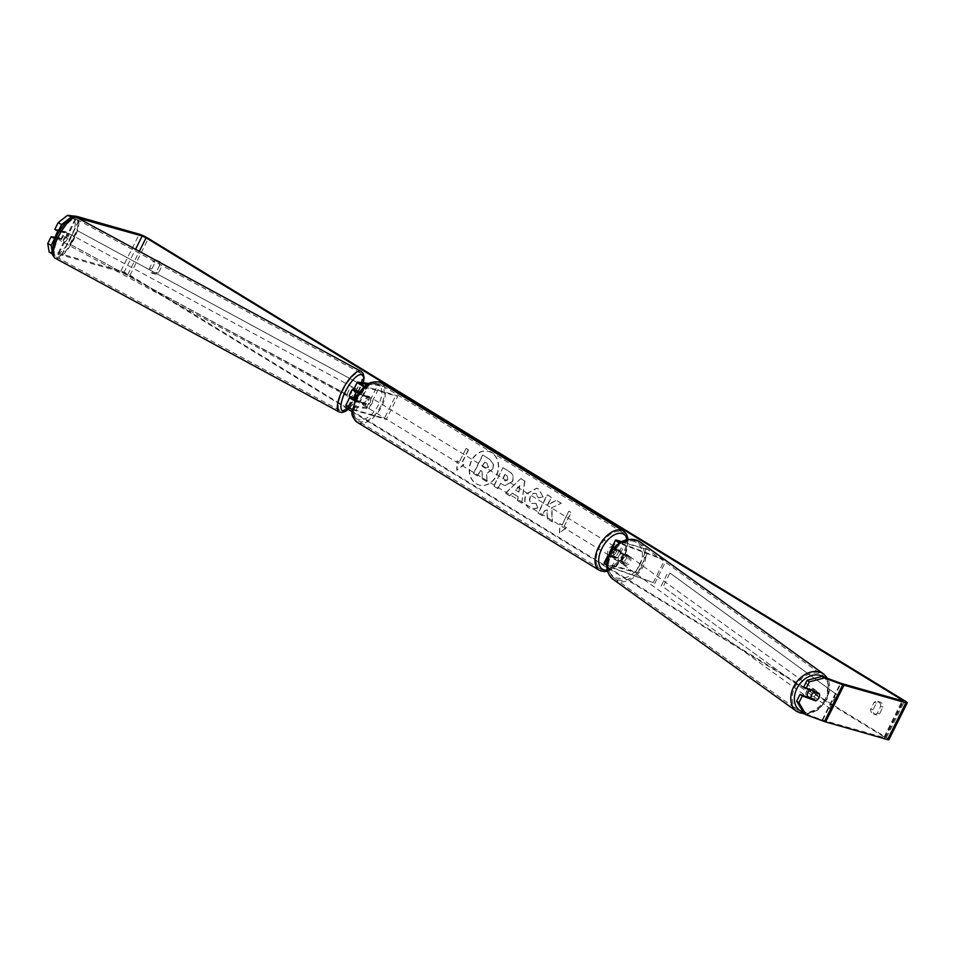 <?xml version="1.0" encoding="UTF-8"?>
<svg xmlns="http://www.w3.org/2000/svg" width="955" height="955" viewBox="0 0 955 955"><rect width="100%" height="100%" fill="white"/><g stroke="black" fill="none" stroke-linecap="round" stroke-linejoin="round"><path stroke-width="0.72" stroke-dasharray="4.78 3.58" d="M626.432 554.76A5.181 3.892 -55.1 0 1 626.074 558.985A5.181 3.892 -55.1 0 1 622.755 562.113L610.281 556.443L616.655 558.114A5.181 2.889 121.4 0 0 620.32 550.76L613.958 549.089L627.829 555.738A5.181 3.892 -55.1 0 1 627.483 559.952A5.181 3.892 -55.1 0 1 624.164 563.092L616.894 560.406A6.219 0.788 -153.5 0 1 608.681 556.12M665.85 560.501L624.463 545.233A6.219 0.788 -153.5 0 1 619.461 542.941M609.015 555.344A6.219 0.788 -153.5 0 1 609.123 555.368L614.829 556.992A5.181 2.889 121.4 0 0 618.494 549.638L612.8 548.015A6.219 0.788 26.5 0 0 611.63 547.931M612.8 549.101A6.219 0.788 26.5 0 0 620.559 553.052L627.829 555.738M664.537 559.558L619.783 542.726M604.073 563.104A6.219 0.788 -153.5 0 1 605.231 563.187L635.708 571.878L637.534 573L606.389 564.262L611.594 567.246L653.28 582.622L613.003 568.225A6.219 0.788 -153.5 0 1 606.712 565.205M620.965 542.022L648.994 550.008L621.693 541.628M637.534 573L648.994 550.008M635.708 571.878L647.168 548.886M654.688 583.601L666.101 560.692M653.28 582.622L664.74 559.63M620.32 550.76L618.494 549.638M616.655 558.114L614.829 556.992M622.755 562.113L624.164 563.092M809.876 690.035A5.181 3.88 -54.3 0 1 814.627 689.546A5.181 3.88 -54.3 0 1 815.307 695.121A5.181 3.88 -54.3 0 1 808.587 697.962A5.181 3.88 -54.3 0 1 807.906 697.281M814.627 689.546L815.749 690.346A5.181 3.88 -54.3 0 0 811.702 690.381L812.645 691.05M815.749 690.346A5.181 3.88 -54.3 0 1 816.991 692.327L819.486 694.118A5.181 3.892 -55.1 0 1 819.497 696.04M618.673 556.252A5.181 3.88 -54.3 0 1 621.359 553.434L623.03 554.64A5.181 3.88 -54.3 0 1 627.065 554.616A5.181 3.88 -54.3 0 1 628.306 556.586L626.647 555.38A5.181 3.88 -54.3 0 1 626.074 558.985A5.181 3.88 -54.3 0 1 623.388 561.791L625.059 562.996A5.181 3.88 -54.3 0 1 621.025 563.02A5.181 3.88 -54.3 0 1 619.783 561.051L618.112 559.845A5.181 3.88 -54.3 0 1 618.673 556.252M621.454 558.257A5.181 3.88 -54.3 0 1 628.187 555.416A5.181 3.88 -54.3 0 1 628.856 560.979A5.181 3.88 -54.3 0 1 622.135 563.82A5.181 3.88 -54.3 0 1 621.454 558.257M626.647 555.38L621.359 553.434M618.112 559.845L623.388 561.791M808.587 697.962L809.697 698.762A5.181 3.88 -54.3 0 0 813.744 698.738L816.239 700.54M809.697 698.762A5.181 3.88 -54.3 0 1 808.73 697.58M813.744 698.738L808.455 696.78M811.702 690.381L816.991 692.327M623.03 554.64L628.306 556.586M625.059 562.996L619.783 561.051M622.851 559.26A5.181 3.88 -54.3 0 1 629.572 556.419A5.181 3.88 -54.3 0 1 630.252 561.982A5.181 3.88 -54.3 0 1 623.52 564.823A5.181 3.88 -54.3 0 1 622.851 559.26M806.521 691.384A5.181 3.88 -54.3 0 1 813.242 688.543A5.181 3.88 -54.3 0 1 813.911 694.118A5.181 3.88 -54.3 0 1 807.19 696.959A5.181 3.88 -54.3 0 1 806.521 691.384M825.502 698.392A21.392 16.032 -54.3 0 1 797.723 710.114A21.392 16.032 -54.3 0 1 794.93 687.123A21.392 16.032 -54.3 0 1 822.709 675.388A21.392 16.032 -54.3 0 1 825.502 698.392M641.832 566.255A21.392 16.032 -54.3 0 1 614.053 577.978A21.392 16.032 -54.3 0 1 611.272 554.986A21.392 16.032 -54.3 0 1 639.038 543.252A21.392 16.032 -54.3 0 1 641.832 566.255M491.515 452.706A17.465 14.325 -74.1 0 0 488.566 451.417A17.465 14.325 -74.1 0 0 470.624 462.435A17.465 14.325 -74.1 0 0 476.056 483.719A17.465 14.325 -74.1 0 0 478.992 485.009A17.465 14.325 -74.1 0 0 496.946 473.99A17.465 14.325 -74.1 0 0 491.515 452.706M491.801 452.789A17.465 14.325 -74.1 0 0 488.853 451.5A17.465 14.325 -74.1 0 0 470.911 462.518A17.465 14.325 -74.1 0 0 476.33 483.803A17.465 14.325 -74.1 0 0 479.279 485.092A17.465 14.325 -74.1 0 0 497.221 474.074A17.465 14.325 -74.1 0 0 491.801 452.789M880.677 706.402A5.181 4.25 -74.1 0 0 878.672 701.794A5.181 4.25 -74.1 0 0 877.8 701.412A5.181 4.25 -74.1 0 0 874.076 702.367L870.709 709.135A5.181 4.25 -74.1 0 0 873.586 714.137A5.181 4.25 -74.1 0 0 877.311 713.17L880.677 706.402L882.957 707.058A5.181 4.25 -74.1 0 0 880.952 702.45A5.181 4.25 -74.1 0 0 880.08 702.056A5.181 4.25 -74.1 0 0 876.356 703.023L872.989 709.792A5.181 4.25 -74.1 0 0 875.866 714.782A5.181 4.25 -74.1 0 0 879.591 713.827L882.957 707.058M158.267 261.598A5.181 4.25 105.9 0 1 159.509 265.586L161.789 266.242L158.423 273.011A5.181 4.25 105.9 0 1 154.698 273.966A5.181 4.25 105.9 0 1 151.821 268.976L155.188 262.207A5.181 4.25 105.9 0 1 157.432 261.145M157.718 261.121A5.181 4.25 105.9 0 1 158.912 261.24A5.181 4.25 105.9 0 1 159.783 261.634A5.181 4.25 105.9 0 1 161.789 266.242M55.39 238.786L61.025 239.419L56.023 237.341M54.781 229.427L61.263 230.167A5.181 1.695 -61 0 1 60.153 233.927A5.181 1.695 -61 0 1 57.598 237.52M61.025 239.419A5.181 1.695 119 0 0 63.579 235.825A5.181 1.695 119 0 0 64.689 232.065L59.115 231.432M551.596 507.797L561.086 503.285L556.276 500.336L547.502 504.706L551.214 497.245L547.155 494.762L537.987 513.145L542.046 515.64L544.422 510.877L546.94 509.719L547.227 518.804L552.109 521.788L551.596 507.797L561.086 503.285M517.908 496.624L512.226 493.15L509.564 495.776L505.374 493.21L520.75 478.598L524.653 480.986L521.681 503.178L517.347 500.539L518.195 496.707L512.226 493.15M159.509 265.586L156.143 272.354A5.181 4.25 105.9 0 1 152.418 273.321A5.181 4.25 105.9 0 1 149.541 268.319L152.907 261.551A5.181 4.25 105.9 0 1 156.262 260.512M52.143 251.261L52.609 254.006L61.92 255.104L123.84 272.748L127.755 274.586L348.253 409.361M352.156 411.748L884.139 736.926L884.628 737.785L822.697 720.13L803.824 713.182M566.327 527.673L559.451 532.818L559.726 523.627L561.922 524.975L568.798 511.188L571.006 512.537L564.13 526.324L566.613 527.745L559.451 532.818M459.212 462.196L457.015 460.847L456.741 470.039L463.617 464.882L461.42 463.545L468.296 449.745L466.088 448.408L459.212 462.196L466.088 448.408M512.059 481.738L504.622 485.546L500.408 483.326L497.794 488.578L493.723 486.095L502.891 467.699L509.182 471.543C513.002 474.038 513.969 477.44 512.059 481.738L504.909 485.629L500.408 483.326M537.51 507.917L531.123 509.087L528.939 508.096C524.534 504.849 523.591 500.145 526.11 493.962L536.65 488.196L538.644 489.079L542.953 496.719L538.417 497.818L535.457 493.341L536.567 493.783C534.227 492.72 532.257 493.628 530.646 496.505L530.61 496.552C529.249 499.656 529.607 502.008 531.672 503.607L535.803 503.321L537.784 508L531.41 509.17L529.225 508.179C524.82 504.932 523.877 500.217 526.396 494.045L536.937 488.28L538.93 489.163L542.953 496.719M543.24 496.803L538.704 497.901L536.28 493.699C533.952 492.637 531.971 493.544 530.359 496.421L530.335 496.481C528.963 499.572 529.321 501.924 531.386 503.524L535.803 503.321M49.183 252.108L58.124 253.123A7.246 0.919 -153.5 0 1 58.983 253.302L120.903 270.957A7.246 0.919 -153.5 0 1 130.023 275.231L886.407 737.57A7.246 0.919 -153.5 0 1 888.914 739.671M810.437 698.212L813.374 699.299A5.181 3.892 124.9 0 0 817.038 691.945L803.728 687.027M72.58 217.418L77.725 217.991M64.689 232.065L61.263 230.167M156.143 272.354L158.423 273.011M149.541 268.319L151.821 268.976M152.907 261.551L155.188 262.207M817.038 691.945L819.283 693.509M877.311 713.17L879.591 713.827M870.709 709.135L872.989 709.792M874.076 702.367L876.356 703.023M492.494 469.311L486.62 473.167L486.931 481.738L482.227 478.861L482.048 471.472L480.258 470.385L477.476 475.96L473.405 473.477L482.585 455.046L489.545 459.295L493.341 464.226L492.78 469.394L486.907 473.25L486.931 481.738M482.227 478.861L482.335 471.555L480.544 470.469L477.763 476.044L473.692 473.549L482.872 455.129L489.831 459.379L493.341 464.226M493.616 464.309L492.78 469.394M482.514 478.944L487.217 481.821M559.737 532.902L559.726 523.627M560.012 523.71L561.922 524.975M562.209 525.059L568.798 511.188M564.13 526.324L571.293 512.608L569.085 511.271M564.417 526.408L566.613 527.745M466.374 448.492L468.296 449.745M459.498 462.28L457.302 460.931L457.027 470.111L463.903 464.966L461.707 463.617L468.583 449.829M515.437 489.963L518.708 491.968L519.675 485.785L515.437 489.963L518.708 491.968M518.995 492.052L519.675 485.785M512.513 493.234L509.564 495.776M509.851 495.86L505.374 493.21M505.649 493.293L520.75 478.598M521.036 478.682L524.653 480.986M524.928 481.069L521.681 503.178M521.967 503.261L517.347 500.539M517.634 500.611L518.195 496.707M519.962 485.856L515.724 490.046M505.111 474.551L502.688 479.41L504.61 480.592L507.845 479.541L506.723 475.638L504.825 474.468L502.402 479.326L505.434 480.962L504.61 480.592L508.156 479.577L507.01 475.721L504.825 474.468M500.695 483.409L497.794 488.578M498.068 488.662L493.723 486.095M494.01 486.179L502.891 467.699M503.178 467.783L509.457 471.627C513.289 474.122 514.256 477.524 512.346 481.821M561.373 503.357L556.55 500.42L547.788 504.789L551.501 497.328L547.442 494.845L538.274 513.229L542.333 515.712L544.708 510.961L547.227 509.791L547.513 518.875L552.396 521.872L551.883 507.869M536.089 503.404L537.784 508M488.22 467.174L487.134 463.593L484.46 461.957L482.251 466.386L486.047 468.475L485.224 468.105L488.506 467.258L487.408 463.664L484.746 462.041L482.538 466.458L485.224 468.105L488.506 467.258M354.627 400.396L363.557 403.404A5.181 2.889 121.4 0 0 367.221 396.05L361.527 394.427L355.714 391.24L359.498 391.598A5.181 1.695 -61 0 1 358.388 395.358A5.181 1.695 -61 0 1 355.833 398.951L355.391 398.701M354.759 398.354L352.622 397.638M353.398 390.082A6.219 0.788 -153.5 0 1 353.816 390.01L357.361 390.404A5.181 1.695 -61 0 1 356.239 394.164A5.181 1.695 -61 0 1 353.684 397.757M354.496 400.694A6.219 0.788 26.5 0 0 359.689 402.903L365.383 404.526A5.181 2.889 121.4 0 0 369.048 397.173L363.354 395.549A6.219 0.788 -153.5 0 1 358.423 393.472M364.488 386.68A6.219 0.788 26.5 0 0 367.257 387.73L397.722 396.421L395.895 395.298L364.81 386.405M345.829 405.254A6.219 0.788 26.5 0 1 346.259 405.171L366.553 407.475L368.69 408.656L348.145 406.412L353.959 409.6L384.435 418.278L395.895 395.298M352.252 409.325A6.219 0.788 26.5 0 0 355.797 410.722L386.262 419.4L397.722 396.421M386.262 419.4L384.435 418.278M366.553 407.475L378.013 384.483L369.155 383.48M368.69 408.656L380.15 385.677L378.013 384.483M380.15 385.677L367.771 384.268M367.221 396.05L369.048 397.173M363.557 403.404L365.383 404.526M359.498 391.598L357.361 390.404M365.049 406.078A5.181 2.889 -58.6 0 1 364.643 405.899A5.181 2.889 -58.6 0 1 364.679 400.324A5.181 2.889 -58.6 0 1 369.633 396.886A5.181 2.889 -58.6 0 1 370.051 397.065A5.181 2.889 -58.6 0 1 370.003 402.64A5.181 2.889 -58.6 0 1 365.049 406.078M363.246 395.442L365.443 396.791A5.181 2.889 -58.6 0 1 368.164 395.991A5.181 2.889 -58.6 0 1 368.582 396.17A5.181 2.889 -58.6 0 1 369.513 397.949L367.317 396.6A5.181 2.889 -58.6 0 1 364.106 403.034L360.035 401.876A5.181 2.889 -58.6 0 1 363.246 395.442L367.317 396.6M360.035 401.876L362.243 403.225A5.181 2.889 -58.6 0 0 363.175 405.004A5.181 2.889 -58.6 0 0 363.58 405.183A5.181 2.889 -58.6 0 0 366.302 404.383L364.106 403.034M613.146 556.586A5.181 2.889 -58.6 0 1 616.357 550.152L614.149 548.815A5.181 2.889 -58.6 0 1 616.87 548.015A5.181 2.889 -58.6 0 1 617.276 548.194A5.181 2.889 -58.6 0 1 618.219 549.973L620.416 551.31A5.181 2.889 -58.6 0 1 617.216 557.744L610.937 555.249A5.181 2.889 -58.6 0 0 611.88 557.028L610.412 556.132A5.181 2.889 -58.6 0 1 609.481 554.354M612.012 548.492A5.181 2.889 -58.6 0 1 615.402 547.108A5.181 2.889 -58.6 0 1 615.82 547.287A5.181 2.889 -58.6 0 1 615.772 552.873A5.181 2.889 -58.6 0 1 610.818 556.311A5.181 2.889 -58.6 0 1 610.412 556.132M617.216 557.744L615.008 556.407A5.181 2.889 -58.6 0 1 612.286 557.207A5.181 2.889 -58.6 0 1 611.88 557.028M616.357 550.152L620.416 551.31M366.302 404.383L362.243 403.225M365.443 396.791L369.513 397.949M614.149 548.815L618.219 549.973M615.008 556.407L610.937 555.249M608.992 555.189A5.181 2.889 -58.6 0 1 608.574 555.01A5.181 2.889 -58.6 0 1 608.621 549.423A5.181 2.889 -58.6 0 1 613.576 545.997A5.181 2.889 -58.6 0 1 613.981 546.164A5.181 2.889 -58.6 0 1 613.946 551.751A5.181 2.889 -58.6 0 1 608.992 555.189M366.887 407.2A5.181 2.889 -58.6 0 1 366.481 407.021A5.181 2.889 -58.6 0 1 366.517 401.446A5.181 2.889 -58.6 0 1 371.471 398.008A5.181 2.889 -58.6 0 1 371.877 398.187A5.181 2.889 -58.6 0 1 371.841 403.762A5.181 2.889 -58.6 0 1 366.887 407.2M378.646 383.624A21.392 11.926 -58.6 0 1 380.329 384.352A21.392 11.926 -58.6 0 1 380.174 407.403A21.392 11.926 -58.6 0 1 359.713 421.585A21.392 11.926 -58.6 0 1 358.018 420.857A21.392 11.926 -58.6 0 1 358.173 397.805A21.392 11.926 -58.6 0 1 378.646 383.624M620.75 531.601A21.392 11.926 -58.6 0 1 622.433 532.341A21.392 11.926 -58.6 0 1 622.278 555.392A21.392 11.926 -58.6 0 1 601.817 569.574A21.392 11.926 -58.6 0 1 600.122 568.834A21.392 11.926 -58.6 0 1 600.277 545.794A21.392 11.926 -58.6 0 1 620.75 531.601M65.764 236.959A5.181 1.695 -61.6 0 1 61.502 241.305A5.181 1.695 -61.6 0 1 62.159 236.554A5.181 1.695 -61.6 0 1 66.432 232.196A5.181 1.695 -61.6 0 1 65.764 236.959M56.118 237.15L59.377 238.917A5.181 1.695 -61.6 0 0 59.771 240.374A5.181 1.695 -61.6 0 0 61.956 239.204L58.076 237.103L55.509 236.816M57.969 231.194A5.181 1.695 -61.6 0 1 58.661 230.346L61.227 230.632A5.181 1.695 -61.6 0 1 60.165 233.927A5.181 1.695 -61.6 0 1 58.076 237.103M354.329 388.208A5.181 1.695 -61.6 0 1 354.747 388.267A5.181 1.695 -61.6 0 1 354.078 393.018A5.181 1.695 -61.6 0 1 349.817 397.376L351.536 398.307A5.181 1.695 -61.6 0 1 351.13 397.471M356.37 392.374A5.181 1.695 -61.6 0 1 356.872 391.765L354.293 390.368A5.181 1.695 -61.6 0 1 356.466 389.198A5.181 1.695 -61.6 0 1 356.86 390.667L359.438 392.063A5.181 1.695 -61.6 0 1 358.388 395.358A5.181 1.695 -61.6 0 1 356.299 398.533L353.708 397.137A5.181 1.695 -61.6 0 1 351.536 398.307M355.511 398.438L356.299 398.533M359.438 392.063L356.872 391.765M61.227 230.632L65.107 232.734A5.181 1.695 -61.6 0 0 64.701 231.265A5.181 1.695 -61.6 0 0 62.529 232.447L58.661 230.346M61.956 239.204L59.377 238.917M62.529 232.447L65.107 232.734M354.293 390.368L356.86 390.667M353.708 397.137L351.142 396.838M351.929 391.86A5.181 1.695 -61.6 0 1 347.668 396.206A5.181 1.695 -61.6 0 1 348.324 391.455A5.181 1.695 -61.6 0 1 352.598 387.097A5.181 1.695 -61.6 0 1 351.929 391.86M67.912 238.117A5.181 1.695 -61.6 0 1 63.651 242.475A5.181 1.695 -61.6 0 1 64.307 237.711A5.181 1.695 -61.6 0 1 68.581 233.366A5.181 1.695 -61.6 0 1 67.912 238.117M58.673 237.079A21.392 7.007 -61.6 0 1 76.293 219.113A21.392 7.007 -61.6 0 1 73.559 238.762A21.392 7.007 -61.6 0 1 55.927 256.728A21.392 7.007 -61.6 0 1 58.673 237.079M342.69 390.81A21.392 7.007 -61.6 0 1 360.31 372.844A21.392 7.007 -61.6 0 1 357.564 392.493A21.392 7.007 -61.6 0 1 339.944 410.459A21.392 7.007 -61.6 0 1 342.69 390.81M77.367 230.621L367.15 387.921L360.274 401.709L70.491 244.42L77.367 230.621L367.15 387.921M70.491 244.42L359.51 401.697L366.386 387.897M359.51 401.697L360.274 401.709M69.739 244.396L76.615 230.609M838.156 695.658L669.956 573.012L663.08 586.8L831.28 709.446L838.156 695.658L669.956 573.012M831.28 709.446L663.08 586.8M661.135 586.06L668.011 572.272M829.334 708.706L836.21 694.906M620.559 553.052L624.463 545.233M612.8 548.015L616.691 540.208M619.162 552.074L623.054 544.266M614.626 549.137L618.291 541.783M607.07 564.31L610.961 556.49M605.231 563.187L609.123 555.368M613.003 568.225L616.894 560.406M611.594 567.246L615.498 559.427M796.757 711.463A23.051 17.274 125.7 0 0 826.684 698.821A23.051 17.274 125.7 0 0 823.676 674.039M822.792 676.641A20.461 15.328 -54.3 0 1 826.218 699.144A20.461 15.328 -54.3 0 1 803.167 712.072M640.005 541.915A23.051 17.274 -54.3 0 1 643.013 566.685A23.051 17.274 -54.3 0 1 613.086 579.327M639.778 565.002A20.461 15.328 125.7 0 0 634.323 541.533A20.461 15.328 125.7 0 0 610.543 554.222A20.461 15.328 125.7 0 0 615.987 577.691A20.461 15.328 125.7 0 0 639.778 565.002M127.755 274.586L139.335 251.344M884.139 736.926L902.153 700.779M886.407 737.57L904.743 700.791M130.023 275.231L148.359 238.452M822.183 719.963L840.519 683.183M822.697 720.13L841.033 683.35M884.628 737.785L902.964 701.006M123.84 272.748L135.538 249.291M61.92 255.104L79.838 219.149M61.55 255.021L79.516 218.97M58.124 253.123L76.46 216.343M58.983 253.302L77.319 216.522M120.903 270.957L139.239 234.178M353.816 390.01L357.719 382.191M363.354 395.549L367.257 387.73M361.527 394.427L365.419 386.608M355.964 391.192L359.725 383.647M353.959 409.6L357.85 401.78M355.797 410.722L359.689 402.903M346.259 405.171L350.151 397.364M348.396 406.364L352.156 398.82M357.158 422.265A23.051 12.845 121.4 0 0 358.985 423.065A23.051 12.845 121.4 0 0 381.033 407.773A23.051 12.845 121.4 0 0 381.2 382.943M358.292 419.639A20.461 11.4 -58.6 0 1 356.096 398.271A20.461 11.4 -58.6 0 1 376.401 383.325A20.461 11.4 -58.6 0 1 378.598 404.693A20.461 11.4 -58.6 0 1 358.292 419.639M607.189 570.087A20.461 11.4 121.4 0 0 622.206 558.663A20.461 11.4 121.4 0 0 627.22 539.599M623.305 530.92A23.051 12.845 -58.6 0 1 623.138 555.762A23.051 12.845 -58.6 0 1 601.077 571.042M55.139 258.184A23.051 7.545 118.4 0 0 74.132 238.822A23.051 7.545 118.4 0 0 77.08 217.656M71.076 237.556A20.461 6.697 -61.6 0 1 55.08 255.009A20.461 6.697 -61.6 0 1 56.846 235.945A20.461 6.697 -61.6 0 1 72.843 218.504A20.461 6.697 -61.6 0 1 71.076 237.556M361.097 371.388A23.051 7.545 -61.6 0 1 358.149 392.565A23.051 7.545 -61.6 0 1 339.156 411.927M349.446 407.904A20.461 6.697 118.4 0 0 359.39 393.627A20.461 6.697 118.4 0 0 363.246 382.812M613.958 549.089L617.849 541.27M606.389 564.262L610.281 556.443M827.675 678.444L827.137 699.311L817.731 710.15L805.28 714.209M627.065 554.616L628.187 555.416M621.025 563.02L622.135 563.82M629.572 556.419L813.242 688.543M614.053 577.978L797.723 710.114M639.038 543.252L822.709 675.388M623.52 564.823L807.19 696.959M885.201 737.821L903.537 701.042M152.418 273.321L154.698 273.966M156.632 260.596L158.912 261.24M873.586 714.137L875.866 714.782M877.8 701.412L880.08 702.056M355.714 391.24L359.605 383.421M348.145 406.412L352.049 398.593M364.643 405.899L363.175 405.004M617.276 548.194L615.82 547.287M370.051 397.065L368.582 396.17M607.476 571.209L611.152 569.789L616.62 565.933L623.221 557.887L626.444 551.274L628.175 539.42M608.574 555.01L366.481 407.021M622.433 532.341L380.329 384.352M600.122 568.834L358.018 420.857M613.981 546.164L371.877 398.187M349.685 408.036L359.569 393.591L363.485 382.848M61.502 241.305L59.771 240.374M356.466 389.198L354.747 388.267M66.432 232.196L64.701 231.265M347.668 396.206L63.651 242.475M360.31 372.844L76.293 219.113M339.944 410.459L55.927 256.728M352.598 387.097L68.581 233.366"/><path stroke-width="1.43" d="M619.461 542.941A6.219 0.788 -153.5 0 1 615.533 540.124A6.219 0.788 -153.5 0 1 616.691 540.208L621.693 541.628M615.533 540.124L611.63 547.931A6.219 0.788 26.5 0 0 612.8 549.101M619.783 542.726L617.849 541.27L620.965 542.022M606.712 565.205A6.219 0.788 -153.5 0 1 604.073 563.104L607.965 555.285A6.219 0.788 -153.5 0 1 609.015 555.344M608.681 556.12A6.219 0.788 -153.5 0 1 607.965 555.285M664.537 559.558L666.148 560.609M807.906 697.281A5.181 3.88 -54.3 0 1 807.906 692.387A5.181 3.88 -54.3 0 1 809.876 690.035M811.523 694.989A5.181 3.88 -54.3 0 1 814.209 692.172L819.486 694.118A5.181 3.88 -54.3 0 1 818.924 697.723A5.181 3.88 -54.3 0 1 816.239 700.54L810.962 698.583A5.181 3.88 -54.3 0 1 811.523 694.989M812.645 691.05L814.209 692.172M808.73 697.58A5.181 3.88 -54.3 0 1 808.455 696.78L810.962 698.583M156.262 260.512A5.181 4.25 105.9 0 1 156.632 260.596A5.181 4.25 105.9 0 1 157.503 260.978A5.181 4.25 105.9 0 1 158.267 261.598M77.725 217.991L142.176 235.969L146.091 237.807L902.475 700.146L902.964 701.006L841.033 683.35L822.16 676.415L824.404 677.978L809.327 681.846L807.082 680.282L822.16 676.415M348.253 409.361L352.156 411.748M59.115 231.432L58.207 231.325L61.574 224.58L58.148 222.682L67.519 215.329L76.46 216.343A7.246 0.919 -153.5 0 1 77.319 216.522L139.239 234.178A7.246 0.919 -153.5 0 1 148.359 238.452L904.743 700.791A7.246 0.919 -153.5 0 1 907.25 702.892A7.246 0.919 -153.5 0 1 905.901 702.796L843.969 685.153A7.246 0.919 -153.5 0 1 842.764 684.747L824.404 677.978M807.082 680.282L803.728 687.027L819.283 693.509A5.181 3.892 -55.1 0 1 819.486 694.118M819.497 696.04A5.181 3.892 -55.1 0 1 815.618 700.863L802.296 695.944L798.941 702.701L806.068 714.746L803.824 713.182L796.685 701.137L800.051 694.38L802.296 695.944M907.25 702.892L888.914 739.671A7.246 0.919 -153.5 0 1 887.565 739.576L825.633 721.92A7.246 0.919 -153.5 0 1 824.428 721.526L806.068 714.746M805.972 688.591L809.327 681.846M796.685 701.137L798.941 702.701M800.051 694.38L810.437 698.212M58.207 231.325L54.781 229.427L58.148 222.682M52.322 253.851L49.183 252.108L47.75 243.537L51.116 236.78L55.39 238.786M47.75 243.537L51.176 245.435L54.542 238.69M51.176 245.435L52.143 251.261M67.519 215.329L72.58 217.418M70.945 217.227L61.574 224.58M56.023 237.341L51.116 236.78M813.935 699.681L815.618 700.863M355.391 398.701L354.759 398.354M358.423 393.472A6.219 0.788 -153.5 0 1 353.398 390.082L357.289 382.275A6.219 0.788 26.5 0 0 364.488 386.68M369.155 383.48L357.719 382.191A6.219 0.788 26.5 0 0 357.289 382.275M367.771 384.268L359.605 383.421L364.81 386.405M352.622 397.638L350.151 397.364A6.219 0.788 26.5 0 0 349.721 397.435L345.829 405.254A6.219 0.788 26.5 0 0 352.252 409.325M349.721 397.435A6.219 0.788 26.5 0 0 354.496 400.694M355.296 398.892L352.049 398.593L354.627 400.396M609.481 554.354A5.181 2.889 -58.6 0 1 612.012 548.492M56.118 237.15L55.509 236.816A5.181 1.695 -61.6 0 1 56.572 233.521A5.181 1.695 -61.6 0 1 57.969 231.194M351.13 397.471A5.181 1.695 -61.6 0 1 351.142 396.838L353.72 398.235A5.181 1.695 -61.6 0 1 354.783 394.94A5.181 1.695 -61.6 0 1 356.37 392.374M349.817 397.376A5.181 1.695 -61.6 0 1 350.473 392.612A5.181 1.695 -61.6 0 1 354.329 388.208M353.72 398.235L355.511 398.438M796.757 711.463L613.086 579.327A23.051 17.274 -54.3 0 1 610.078 554.545A23.051 17.274 -54.3 0 1 640.005 541.915L823.676 674.039A23.051 17.274 125.7 0 0 793.748 686.681A23.051 17.274 125.7 0 0 796.757 711.463L805.28 714.209M803.167 712.072A20.461 15.328 -54.3 0 1 796.995 688.364A20.461 15.328 -54.3 0 1 822.792 676.641M139.335 251.344L146.091 237.807M902.153 700.779L902.475 700.146M824.428 721.526L842.764 684.747M135.538 249.291L142.176 235.969M79.838 219.149L80.256 218.325M79.516 218.97L79.886 218.241M887.565 739.576L905.901 702.796M825.633 721.92L843.969 685.153M379.374 382.143A23.051 12.845 121.4 0 0 357.325 397.435A23.051 12.845 121.4 0 0 357.158 422.265C352.825 417.92 351.154 414.291 352.144 411.354L357.146 395.466C363.557 387.682 366.302 380.973 378.944 381.952L381.2 382.943A23.051 12.845 121.4 0 0 379.374 382.143M601.077 571.042A23.051 12.845 -58.6 0 1 599.263 570.254A23.051 12.845 -58.6 0 1 599.43 545.412A23.051 12.845 -58.6 0 1 621.478 530.132A23.051 12.845 -58.6 0 1 623.305 530.92L381.2 382.943M627.22 539.599A20.461 11.4 121.4 0 0 622.171 533.547A20.461 11.4 121.4 0 0 601.865 548.504A20.461 11.4 121.4 0 0 604.061 569.872A20.461 11.4 121.4 0 0 607.189 570.087M58.1 237.007A23.051 7.545 118.4 0 0 55.139 258.184C52.477 254.675 48.908 254.603 56.667 235.981C65.429 218.623 75.159 214.696 77.08 217.656A23.051 7.545 118.4 0 0 58.1 237.007M349.685 408.036L345.674 411.235L341.986 412.5L339.156 411.927A23.051 7.545 -61.6 0 1 342.117 390.75A23.051 7.545 -61.6 0 1 361.097 371.388L77.08 217.656M363.246 382.812A20.461 6.697 118.4 0 0 358.555 375.196A20.461 6.697 118.4 0 0 345.161 392.016A20.461 6.697 118.4 0 0 341.15 408.788A20.461 6.697 118.4 0 0 349.446 407.904M823.676 674.039L827.675 678.444M640.005 541.915C628.295 536.364 618.172 540.411 609.624 554.055C604.837 564.62 605.995 573.048 613.086 579.327M357.158 422.265L599.263 570.254L604.491 571.615L607.476 571.209M628.175 539.42L626.576 534.358L623.305 530.92M339.156 411.927L55.139 258.184M363.485 382.848L364.082 377.261L363.127 373.441L361.097 371.388"/></g></svg>
